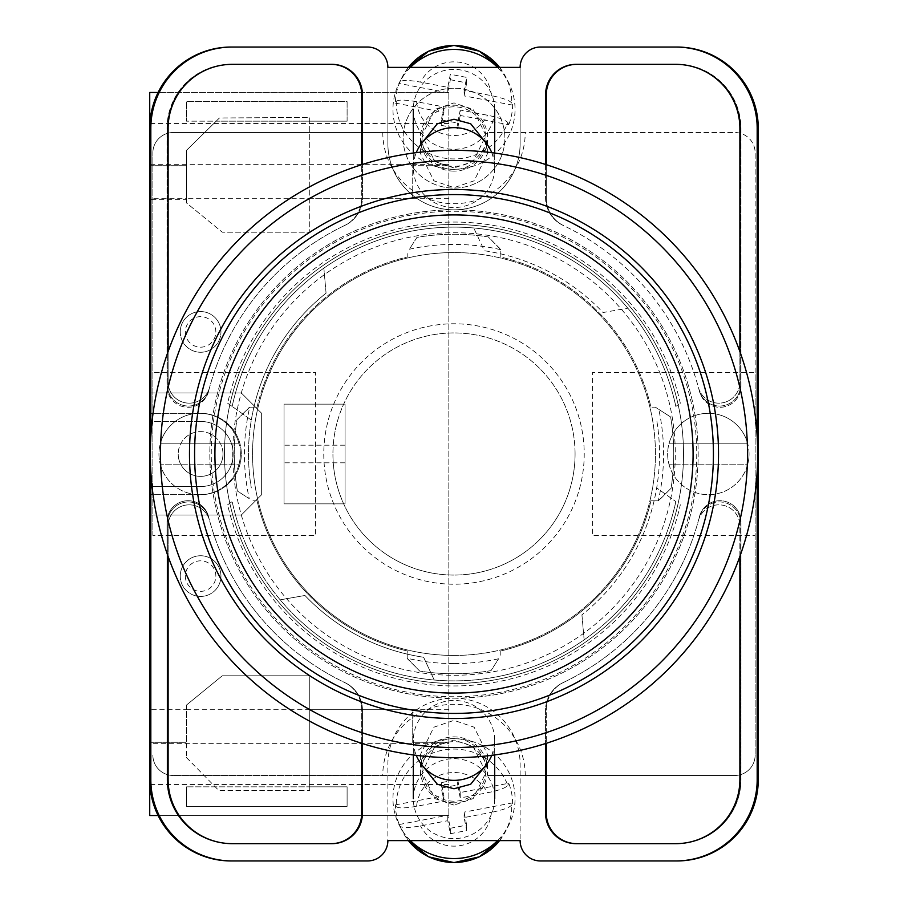<?xml version="1.0" encoding="UTF-8"?>
<svg xmlns="http://www.w3.org/2000/svg" width="908" height="908" viewBox="0 0 908 908"><rect width="100%" height="100%" fill="white"/><g stroke="black" fill="none" stroke-linecap="round" stroke-linejoin="round"><path stroke-width="0.68" stroke-dasharray="4.54 3.41" d="M696.742 454A242.742 242.742 0 0 1 454 696.742A242.742 242.742 0 0 1 211.258 454A242.742 242.742 0 0 1 454 211.258A242.742 242.742 0 0 1 696.742 454M224.48 454A229.52 229.52 0 0 0 454 683.52A229.52 229.52 0 0 0 683.52 454A229.52 229.52 0 0 0 454 224.48A229.52 229.52 0 0 0 224.48 454A229.52 229.52 0 0 0 454 683.52A229.52 229.52 0 0 0 683.52 454A229.52 229.52 0 0 0 454 224.48A229.52 229.52 0 0 0 224.48 454M454 802.797A33.573 32.96 180 0 1 420.427 769.848A33.573 32.96 180 0 1 454 736.887A33.573 32.96 180 0 1 487.573 769.848A33.573 32.96 180 0 1 454 802.797M485.905 765.206L487.573 754.559L474.146 727.195L454 720.362L433.854 727.195L420.427 754.559L422.095 765.206M454 171.113A33.573 32.96 0 0 1 420.427 138.152A33.573 32.96 0 0 1 454 105.203A33.573 32.96 0 0 1 487.573 138.152A33.573 32.96 0 0 1 454 171.113M422.095 142.794L420.427 153.441L433.854 180.806L454 187.638L474.146 180.806L487.573 153.441L485.905 142.794M454 88.224A50.871 49.929 180 0 0 403.129 138.152A50.871 49.929 180 0 0 454 188.092A50.871 49.929 180 0 0 504.871 138.152A50.871 49.929 180 0 0 454 88.224A50.871 49.929 180 0 0 403.129 138.152A50.871 49.929 180 0 0 454 188.092A50.871 49.929 180 0 0 504.871 138.152A50.871 49.929 180 0 0 454 88.224M227.67 504.78L232.164 501.568A226.875 226.875 0 0 0 675.836 501.568L656.688 487.914A205.514 205.514 0 0 1 581.937 614.83A205.514 205.514 0 0 0 656.688 420.086A205.514 205.514 0 0 1 656.688 487.914L675.836 501.568A226.875 226.875 0 0 1 280.209 599.836L304.94 595.466A205.514 205.514 0 0 0 423.616 657.256L434.228 680.013L423.616 657.256A205.514 205.514 0 0 1 304.94 595.466L280.209 599.836A226.875 226.875 0 0 1 232.164 501.568L227.67 504.78A231.96 231.96 0 0 0 680.33 504.78M454 805.101L434.83 798.586L422.061 772.56L434.83 746.524L454 740.02L473.17 746.524L485.939 772.56L473.17 798.586L454 805.101M454 801.197A31.939 31.36 180 0 1 422.061 769.848A31.939 31.36 180 0 1 454 738.488A31.939 31.36 180 0 1 485.939 769.848A31.939 31.36 180 0 1 454 801.197M454 167.98L434.83 161.476L422.061 135.44L434.83 109.414L454 102.899L473.17 109.414L485.939 135.44L473.17 161.476L454 167.98M454 106.803A31.939 31.36 180 0 0 422.061 138.152A31.939 31.36 180 0 0 454 169.512A31.939 31.36 180 0 0 485.939 138.152A31.939 31.36 180 0 0 454 106.803M227.67 403.22L251.312 420.086A205.514 205.514 0 0 1 326.063 293.171A205.514 205.514 0 0 0 251.312 487.914A205.514 205.514 0 0 1 251.312 420.086L232.164 406.432A226.875 226.875 0 0 1 675.836 406.432L680.33 403.22A231.96 231.96 0 0 0 227.67 403.22L232.164 406.432A226.875 226.875 0 0 1 627.791 308.164L603.06 312.534A205.514 205.514 0 0 0 484.384 250.744L473.772 227.987L484.384 250.744A205.514 205.514 0 0 1 603.06 312.534L627.791 308.164A226.875 226.875 0 0 1 675.836 406.432L680.33 403.22M675.79 860.954A81.391 81.391 0 0 0 757.181 779.563A81.391 81.391 0 0 1 675.79 860.954L676.88 860.954A81.391 81.391 0 0 0 758.271 779.563L758.271 128.437A81.391 81.391 0 0 0 676.88 47.046L675.79 47.046A81.391 81.391 0 0 1 757.181 128.437L757.181 779.563A81.391 81.391 0 0 1 675.79 860.954L540.476 860.954A20.351 20.351 0 0 1 520.125 840.604L387.875 840.604L387.875 764.298A66.125 66.125 0 0 1 454 698.173A66.125 66.125 0 0 1 520.125 764.298L520.125 840.604L520.125 764.298A66.125 66.125 0 0 0 454 698.173A66.125 66.125 0 0 0 387.875 764.298L387.875 840.604A20.351 20.351 0 0 1 367.524 860.954L232.21 860.954A81.391 81.391 0 0 1 150.819 779.563A81.391 81.391 0 0 0 232.21 860.954A81.391 81.391 0 0 1 150.819 779.563L150.819 128.437A81.391 81.391 0 0 1 232.21 47.046L231.12 47.046A81.391 81.391 0 0 0 149.729 128.437L149.729 779.563A81.391 81.391 0 0 0 231.12 860.954L232.21 860.954M675.79 47.046A81.391 81.391 0 0 1 757.181 128.437L757.181 779.563L757.181 128.437A81.391 81.391 0 0 0 675.79 47.046L540.476 47.046A20.351 20.351 0 0 0 520.125 67.396L520.125 143.702A66.125 66.125 0 0 1 454 209.827A66.125 66.125 0 0 1 387.875 143.702L387.875 67.396A20.351 20.351 0 0 0 367.524 47.046L232.21 47.046A81.391 81.391 0 0 0 150.819 128.437A81.391 81.391 0 0 1 232.21 47.046M520.125 67.396L387.875 67.396L387.875 143.702A66.125 66.125 0 0 0 454 209.827A66.125 66.125 0 0 0 520.125 143.702L520.125 67.396M739.884 556.456L739.884 525.959A21.077 21.077 0 0 0 698.456 520.432A253.321 253.321 0 0 1 562.96 682.691A30.52 30.52 0 0 0 545.56 710.249L545.56 743.55M362.44 743.55L362.44 710.249A30.52 30.52 0 0 0 345.04 682.691A253.321 253.321 0 0 1 209.544 520.432A21.077 21.077 0 0 0 168.116 525.959L168.116 556.456M545.56 164.45L545.56 197.751A30.52 30.52 0 0 0 562.96 225.309A253.321 253.321 0 0 1 698.456 387.568A21.077 21.077 0 0 0 739.884 382.041L739.884 351.544M168.116 351.544L168.116 382.041A21.077 21.077 0 0 0 209.544 387.568A253.321 253.321 0 0 1 345.04 225.309A30.52 30.52 0 0 0 362.44 197.751L362.44 164.45M150.819 471.581L150.819 436.419M757.181 436.419L757.181 471.581M576.807 64.343L576.081 64.343A30.52 30.52 0 0 0 545.56 94.863L545.56 197.751A30.52 30.52 0 0 0 562.96 225.309A253.321 253.321 0 0 1 563.403 225.513A253.321 253.321 0 0 1 563.596 225.615A30.52 30.52 0 0 1 546.287 198.092L546.287 94.863A30.52 30.52 0 0 1 576.807 64.343L676.88 64.343A64.093 64.093 0 0 1 740.973 128.437L740.973 386.184A21.077 21.077 0 0 1 699.466 391.393A253.321 253.321 0 0 0 699.171 390.236A21.077 21.077 0 0 0 740.656 384.924L740.656 128.437A64.093 64.093 0 0 0 676.551 64.343L675.79 64.343A64.093 64.093 0 0 1 739.884 128.437L739.884 382.041A21.077 21.077 0 0 1 698.456 387.568A253.321 253.321 0 0 1 699.171 390.236A21.077 21.077 0 0 0 740.656 384.924L740.656 128.437A64.093 64.093 0 0 0 676.551 64.343L676.88 64.343A64.093 64.093 0 0 1 740.973 128.437L740.973 386.184A21.077 21.077 0 0 1 699.466 391.393A253.321 253.321 0 0 0 563.596 225.615A30.52 30.52 0 0 1 546.287 198.092L546.287 164.677M326.063 293.171L323.872 268.155L326.063 293.171M581.937 614.83L584.128 639.845L581.937 614.83M231.449 843.657A64.093 64.093 0 0 1 167.344 779.563L167.344 523.076A21.077 21.077 0 0 1 208.829 517.764A253.321 253.321 0 0 1 208.534 516.607A21.077 21.077 0 0 0 167.027 521.816L167.027 779.563A64.093 64.093 0 0 0 231.12 843.657L232.21 843.657A64.093 64.093 0 0 1 168.116 779.563L168.116 525.959A21.077 21.077 0 0 1 209.544 520.432A253.321 253.321 0 0 1 208.829 517.764A21.077 21.077 0 0 0 167.344 523.076L167.344 779.563A64.093 64.093 0 0 0 231.449 843.657M208.829 390.236A21.077 21.077 0 0 1 167.344 384.924L167.344 128.437A64.093 64.093 0 0 1 231.449 64.343L232.21 64.343A64.093 64.093 0 0 0 168.116 128.437L168.116 382.041A21.077 21.077 0 0 0 209.544 387.568A253.321 253.321 0 0 0 208.829 390.236A21.077 21.077 0 0 1 167.344 384.924L167.344 128.437A64.093 64.093 0 0 1 231.449 64.343L331.919 64.343A30.52 30.52 0 0 1 362.44 94.863L362.44 197.751A30.52 30.52 0 0 1 345.04 225.309A253.321 253.321 0 0 0 344.597 225.513A253.321 253.321 0 0 0 344.404 225.615A253.321 253.321 0 0 0 208.534 391.393A253.321 253.321 0 0 1 208.829 390.236M208.534 391.393A21.077 21.077 0 0 1 167.027 386.184L167.027 128.437A64.093 64.093 0 0 1 231.12 64.343A64.093 64.093 0 0 0 167.027 128.437L167.027 386.184A21.077 21.077 0 0 0 208.534 391.393M676.88 843.657L675.79 843.657A64.093 64.093 0 0 0 739.884 779.563L739.884 525.959A21.077 21.077 0 0 0 698.456 520.432A253.321 253.321 0 0 0 699.171 517.764A21.077 21.077 0 0 1 740.656 523.076L740.656 779.563A64.093 64.093 0 0 1 676.551 843.657A64.093 64.093 0 0 0 740.656 779.563L740.656 523.076A21.077 21.077 0 0 0 699.171 517.764A253.321 253.321 0 0 0 699.466 516.607A21.077 21.077 0 0 1 740.973 521.816L740.973 779.563A64.093 64.093 0 0 1 676.88 843.657L576.081 843.657A30.52 30.52 0 0 1 545.56 813.137L545.56 710.249A30.52 30.52 0 0 1 562.96 682.691A253.321 253.321 0 0 0 563.403 682.487A253.321 253.321 0 0 0 563.596 682.385A253.321 253.321 0 0 0 699.466 516.607A21.077 21.077 0 0 1 740.973 521.816L740.973 779.563A64.093 64.093 0 0 1 676.88 843.657M331.193 843.657A30.52 30.52 0 0 0 361.713 813.137L361.713 709.908A30.52 30.52 0 0 0 344.404 682.385A253.321 253.321 0 0 1 208.534 516.607A21.077 21.077 0 0 0 167.027 521.816L167.027 779.563A64.093 64.093 0 0 0 231.12 843.657L331.919 843.657A30.52 30.52 0 0 0 362.44 813.137L362.44 710.249A30.52 30.52 0 0 0 345.04 682.691A253.321 253.321 0 0 1 344.597 682.487A253.321 253.321 0 0 1 344.404 682.385A30.52 30.52 0 0 1 361.713 709.908L361.713 743.323M331.409 64.343A30.52 30.52 0 0 1 361.929 94.863L361.929 197.989A30.52 30.52 0 0 1 344.597 225.513A30.52 30.52 0 0 0 361.929 197.989L361.929 164.609M576.591 64.343A30.52 30.52 0 0 0 546.071 94.863L546.071 197.989A30.52 30.52 0 0 0 563.403 225.513A30.52 30.52 0 0 1 546.071 197.989L546.071 164.609M331.409 843.657A30.52 30.52 0 0 0 361.929 813.137L361.929 710.011A30.52 30.52 0 0 0 344.597 682.487A30.52 30.52 0 0 1 361.929 710.011L361.929 743.391M231.449 47.046A81.391 81.391 0 0 0 150.058 128.437L150.058 779.563A81.391 81.391 0 0 0 231.449 860.954M676.551 47.046A81.391 81.391 0 0 1 757.942 128.437L757.942 779.563A81.391 81.391 0 0 1 676.551 860.954M576.591 843.657A30.52 30.52 0 0 1 546.071 813.137L546.071 710.011A30.52 30.52 0 0 1 563.403 682.487A30.52 30.52 0 0 0 546.071 710.011L546.071 743.391M576.807 843.657A30.52 30.52 0 0 1 546.287 813.137L546.287 709.908A30.52 30.52 0 0 1 563.596 682.385A30.52 30.52 0 0 0 546.287 709.908L546.287 743.323M331.193 64.343A30.52 30.52 0 0 1 361.713 94.863L361.713 198.092A30.52 30.52 0 0 1 344.404 225.615A30.52 30.52 0 0 0 361.713 198.092L361.713 164.677M491.75 755.331A40.69 39.952 0 0 0 494.69 740.406A40.69 39.952 0 0 0 493.952 732.79A40.69 39.952 0 0 0 454 700.465A40.69 39.952 0 0 0 413.31 740.406A40.69 39.952 0 0 0 414.048 748.033A40.69 39.952 0 0 0 416.25 755.331M499.593 840.604A57.771 56.716 0 0 0 505.586 831.308A57.771 56.716 0 0 0 511.76 804.931L512.634 802.876A58.634 57.567 0 0 0 511.567 792.9A58.634 57.567 0 0 0 508.752 783.264L460.231 792.525L460.231 797.962L487.494 792.763C499.014 790.391 505.813 787.917 507.878 785.318A57.771 56.716 0 0 0 442.979 750.11A57.771 56.716 0 0 0 396.24 806.622L395.366 804.897A58.634 57.567 0 0 0 396.433 814.873A58.634 57.567 0 0 0 399.248 824.509L400.122 826.235A57.771 56.716 0 0 0 402.414 831.308A57.771 56.716 0 0 0 408.407 840.604M410.416 840.604A61.04 59.917 180 0 1 399.486 825.61A61.04 59.917 180 0 1 394.083 810.084A61.04 59.917 180 0 1 442.355 739.827A61.04 59.917 180 0 1 513.917 787.213A61.04 59.917 180 0 1 508.514 825.61A61.04 59.917 180 0 1 497.584 840.604M507.878 785.318L508.752 783.264M414.048 806.27A40.69 39.952 180 0 1 413.31 798.643A40.69 39.952 180 0 1 450.096 758.884A40.69 39.952 180 0 1 493.952 791.027A40.69 39.952 180 0 1 494.69 798.643A40.69 39.952 180 0 1 457.904 838.413A40.69 39.952 180 0 1 414.048 806.27M460.231 797.962L457.655 784.943L441.311 788.065L443.887 801.083L416.624 806.281A37.5 36.808 180 0 1 446.849 773.185A37.5 36.808 180 0 1 487.494 792.763M396.24 806.622C398.306 808.426 405.104 808.313 416.624 806.281M399.248 824.509L447.769 815.248L450.345 828.266L450.345 833.703L447.769 820.684L420.506 825.883C408.997 827.926 402.199 828.039 400.122 826.235M450.345 833.703L466.689 830.582L464.113 817.563L491.376 812.365A37.5 36.808 180 0 1 461.151 845.462A37.5 36.808 180 0 1 420.506 825.883M511.76 804.931C509.683 807.53 502.896 810.004 491.376 812.365M460.231 792.525L457.655 779.507L457.655 784.943M395.366 804.897L443.887 795.646L441.311 782.628L457.655 779.507M441.311 782.628L441.311 788.065M443.887 795.646L443.887 801.083M447.769 815.248L447.769 820.684M450.345 828.266L466.689 825.145L466.689 830.582M466.689 825.145L464.113 812.127L464.113 817.563M512.634 802.876L464.113 812.127M491.75 152.669A40.69 39.952 0 0 1 494.69 167.594A40.69 39.952 0 0 1 493.952 175.21A40.69 39.952 0 0 1 454 207.535A40.69 39.952 0 0 1 413.31 167.594A40.69 39.952 0 0 1 414.048 159.967A40.69 39.952 0 0 1 416.25 152.669M507.878 122.682L508.752 124.737L460.231 115.475L460.231 110.038L487.494 115.237C499.014 117.609 505.813 120.083 507.878 122.682A57.771 56.716 0 0 1 442.979 157.89A57.771 56.716 0 0 1 396.24 101.378L395.366 103.103A58.634 57.567 0 0 1 396.433 93.127A58.634 57.567 0 0 1 399.248 83.491L400.122 81.765A57.771 56.716 0 0 1 402.414 76.692A57.771 56.716 0 0 1 408.407 67.396M410.416 67.396A61.04 59.917 180 0 0 399.486 82.39A61.04 59.917 180 0 0 394.083 97.916A61.04 59.917 180 0 0 442.355 168.173A61.04 59.917 180 0 0 513.917 120.787A61.04 59.917 180 0 0 508.514 82.39A61.04 59.917 180 0 0 497.584 67.396M499.593 67.396A57.771 56.716 0 0 1 505.586 76.692A57.771 56.716 0 0 1 511.76 103.069L512.634 105.124A58.634 57.567 0 0 1 511.567 115.1A58.634 57.567 0 0 1 508.752 124.737M493.952 116.973A40.69 39.952 180 0 0 494.69 109.357A40.69 39.952 180 0 0 457.904 69.587A40.69 39.952 180 0 0 414.048 101.73A40.69 39.952 180 0 0 413.31 109.357A40.69 39.952 180 0 0 450.096 149.116A40.69 39.952 180 0 0 493.952 116.973M396.24 101.378C398.306 99.574 405.104 99.687 416.624 101.719L443.887 106.917L441.311 119.935L457.655 123.057L460.231 110.038M447.769 87.316L447.769 92.752L450.345 79.734L450.345 74.297L447.769 87.316L420.506 82.117C408.997 80.074 402.199 79.961 400.122 81.765M511.76 103.069C509.683 100.47 502.896 97.996 491.376 95.635L464.113 90.437L466.689 77.418L450.345 74.297M460.231 115.475L457.655 128.493L457.655 123.057M395.366 103.103L443.887 112.354L441.311 125.372L441.311 119.935M441.311 125.372L457.655 128.493M443.887 112.354L443.887 106.917M447.769 92.752L399.248 83.491M450.345 79.734L466.689 82.855L466.689 77.418M466.689 82.855L464.113 95.873L464.113 90.437M512.634 105.124L464.113 95.873M220.95 331.919A20.351 20.351 0 0 0 200.6 311.569A20.351 20.351 0 0 0 180.249 331.919A20.351 20.351 0 0 0 200.6 352.259A20.351 20.351 0 0 0 220.95 331.919A20.351 20.351 0 0 0 200.6 311.569A20.351 20.351 0 0 0 180.249 331.919A20.351 20.351 0 0 0 200.6 352.259A20.351 20.351 0 0 0 220.95 331.919A20.351 20.351 0 0 1 200.6 352.259A20.351 20.351 0 0 1 180.249 331.919A20.351 20.351 0 0 1 200.6 311.569A20.351 20.351 0 0 1 220.95 331.919A20.351 20.351 0 0 0 200.6 311.569A20.351 20.351 0 0 0 180.249 331.919A20.351 20.351 0 0 0 200.6 352.259A20.351 20.351 0 0 0 220.95 331.919A20.351 20.351 0 0 0 200.6 311.569A20.351 20.351 0 0 0 180.249 331.919M220.95 576.081A20.351 20.351 0 0 0 200.6 555.741A20.351 20.351 0 0 0 180.249 576.081A20.351 20.351 0 0 0 200.6 596.431A20.351 20.351 0 0 0 220.95 576.081A20.351 20.351 0 0 0 200.6 555.741A20.351 20.351 0 0 0 180.249 576.081A20.351 20.351 0 0 0 200.6 596.431A20.351 20.351 0 0 0 220.95 576.081A20.351 20.351 0 0 1 200.6 596.431A20.351 20.351 0 0 1 180.249 576.081A20.351 20.351 0 0 1 200.6 555.741A20.351 20.351 0 0 1 220.95 576.081A20.351 20.351 0 0 0 200.6 555.741A20.351 20.351 0 0 0 180.249 576.081A20.351 20.351 0 0 0 200.6 596.431A20.351 20.351 0 0 0 220.95 576.081A20.351 20.351 0 0 0 200.6 555.741A20.351 20.351 0 0 0 180.249 576.081M448.836 709.727L448.836 92.468L448.836 815.532L448.836 709.727L309.753 709.727L309.753 675.79L222.256 675.79L186.356 705.164L186.356 709.727L149.729 709.727L149.729 413.31L200.6 413.31A40.69 40.69 0 0 1 241.29 454A40.69 40.69 0 0 1 200.6 494.69A40.69 40.69 0 0 0 241.29 454A40.69 40.69 0 0 0 200.6 413.31L149.729 413.31L149.729 92.468L448.836 92.468L158.117 92.468M222.982 454A22.382 22.382 0 0 0 200.6 431.618A22.382 22.382 0 0 0 178.218 454A22.382 22.382 0 0 1 200.6 431.618A22.382 22.382 0 0 1 222.982 454A22.382 22.382 0 0 1 200.6 476.382A22.382 22.382 0 0 1 178.218 454A22.382 22.382 0 0 0 200.6 476.382A22.382 22.382 0 0 0 222.982 454M345.063 404.151L284.022 404.151L284.022 503.849L284.022 404.151L345.063 404.151L345.063 503.849L284.022 503.849L284.022 404.151L345.063 404.151L345.063 503.849L284.022 503.849L284.022 404.151L345.063 404.151L345.063 503.849L284.022 503.849L345.063 503.849L345.063 404.151M412.209 198.273L412.209 165.721L448.836 165.721L412.209 165.721L412.209 198.273L186.356 198.273L186.356 202.825L222.256 232.198L186.356 202.825L186.356 150.524L219.418 117.983L309.73 117.438L309.73 232.198L222.256 232.198L309.73 232.198L309.73 121.173L347.106 121.173L186.356 121.173L216.183 121.173L219.418 117.983L309.73 117.438L309.73 121.173L216.183 121.173L186.356 150.524L186.356 198.273L149.729 198.273M448.836 198.273L309.73 198.273M241.29 515.04L149.729 515.04L241.29 515.04L261.64 494.69L261.64 413.31L241.29 392.96L149.729 392.96L241.29 392.96L261.64 413.31L261.64 494.69L241.29 515.04M347.106 121.173L347.106 101.662L186.356 101.662L186.356 121.173L186.356 101.662L347.106 101.662L347.106 121.173M309.753 709.727L309.753 790.55L309.753 786.827L347.106 786.827L347.106 806.338L186.356 806.338L186.356 786.827L186.356 806.338L347.106 806.338L347.106 786.827L186.356 786.827L309.753 786.827L309.753 675.79L222.256 675.79L186.356 705.164L186.356 757.454L186.356 709.727L186.356 742.279L186.356 709.727L412.209 709.727L412.209 742.279L448.836 742.279L412.209 742.279L412.209 709.727M186.356 757.454L218.873 790.55L309.753 790.55L218.873 790.55L186.356 757.454M158.117 815.532L448.836 815.532L149.729 815.532L149.729 709.727M448.836 164.337L149.729 164.337L149.729 743.663L448.836 743.663M186.356 198.273L186.356 199.658L149.729 199.658L186.356 199.658L186.356 165.721L186.356 198.273M200.6 421.448L149.729 421.448L200.6 421.448A32.552 32.552 0 0 1 233.152 454A32.552 32.552 0 0 1 200.6 486.552L149.729 486.552L200.6 486.552A32.552 32.552 0 0 0 233.152 454A32.552 32.552 0 0 0 200.6 421.448M149.729 742.279L186.356 742.279L149.729 742.279M448.836 784.455L149.877 784.455M149.729 165.721L186.356 165.721L149.729 165.721M448.836 123.545L149.877 123.545M200.6 494.69L149.729 494.69L200.6 494.69M454 189.488A264.512 264.512 0 0 0 189.488 454A264.512 264.512 0 0 0 454 718.512A264.512 264.512 0 0 0 718.512 454A264.512 264.512 0 0 0 454 189.488M454 663.578A209.578 209.578 0 0 1 407.204 658.289L419.723 671.069A219.747 219.747 0 0 0 491.035 670.615L498.628 658.777A209.578 209.578 0 0 1 454 663.578M500.796 249.711L488.277 236.931A219.747 219.747 0 0 0 416.965 237.385L409.372 249.223A209.578 209.578 0 0 1 500.796 249.711L500.796 257.021A202.461 202.461 0 0 1 650.979 407.204L655.394 407.204L658.777 409.372A209.578 209.578 0 0 1 658.289 500.796L650.979 500.796A202.461 202.461 0 0 1 500.796 650.979L500.796 655.394L500.796 650.979A202.461 202.461 0 0 0 650.979 500.796L658.538 500.796L671.069 488.277A219.747 219.747 0 0 0 670.615 416.965L655.394 407.204L650.979 407.204A202.461 202.461 0 0 0 500.796 257.021L500.796 249.462L488.277 236.931A219.747 219.747 0 0 0 416.965 237.385L409.372 249.223M454 757.681A303.681 303.681 0 0 0 757.681 454A303.681 303.681 0 0 0 454 150.319A303.681 303.681 0 0 0 150.319 454A303.681 303.681 0 0 0 454 757.681M454 698.173A244.173 244.173 0 0 0 698.173 454A244.173 244.173 0 0 0 454 209.827A244.173 244.173 0 0 0 209.827 454A244.173 244.173 0 0 0 454 698.173A244.173 244.173 0 0 0 698.173 454A244.173 244.173 0 0 0 454 209.827A244.173 244.173 0 0 0 209.827 454A244.173 244.173 0 0 0 454 698.173M454 675.28A221.28 221.28 0 0 0 675.28 454A221.28 221.28 0 0 0 454 232.72A221.28 221.28 0 0 0 232.72 454A221.28 221.28 0 0 0 454 675.28A221.28 221.28 0 0 0 675.28 454A221.28 221.28 0 0 0 454 232.72A221.28 221.28 0 0 0 232.72 454A221.28 221.28 0 0 0 454 675.28M454 655.44A201.44 201.44 0 0 0 655.44 454A201.44 201.44 0 0 0 454 252.56A201.44 201.44 0 0 1 655.44 454A201.44 201.44 0 0 1 454 655.44A201.44 201.44 0 0 1 252.56 454A201.44 201.44 0 0 1 454 252.56A201.44 201.44 0 0 0 252.56 454A201.44 201.44 0 0 0 454 655.44M257.021 407.204A202.461 202.461 0 0 1 407.204 257.021L407.204 252.606L407.204 257.021A202.461 202.461 0 0 0 257.021 407.204L249.462 407.204L236.931 419.723A219.747 219.747 0 0 0 237.385 491.035L249.223 498.628A209.578 209.578 0 0 1 249.711 407.204L257.021 407.204M407.204 658.289L407.204 650.979A202.461 202.461 0 0 1 257.021 500.796L252.606 500.796L257.021 500.796A202.461 202.461 0 0 0 407.204 650.979L407.204 658.538L419.723 671.069A219.747 219.747 0 0 0 491.035 670.615L498.628 658.777M249.711 407.204L236.931 419.723A219.747 219.747 0 0 0 237.385 491.035L249.223 498.628M658.289 500.796L671.069 488.277A219.747 219.747 0 0 0 670.615 416.965L658.777 409.372M454 713.427A259.427 259.427 0 0 0 713.427 454A259.427 259.427 0 0 0 454 194.573A259.427 259.427 0 0 0 194.573 454A259.427 259.427 0 0 0 454 713.427M749.043 454A40.69 40.69 0 0 1 747.749 464.17L668.946 464.17A40.69 40.69 0 0 1 708.342 413.31A40.69 40.69 0 0 1 749.043 454A40.69 40.69 0 0 1 708.342 494.69A40.69 40.69 0 0 1 668.946 443.83L747.749 443.83A40.69 40.69 0 0 0 668.946 443.83L747.749 443.83A40.69 40.69 0 0 1 749.043 454M668.946 464.17A40.69 40.69 0 0 0 747.749 464.17L668.946 464.17M240.348 454A40.69 40.69 0 0 1 239.054 464.17L160.251 464.17A40.69 40.69 0 0 1 199.658 413.31A40.69 40.69 0 0 1 240.348 454A40.69 40.69 0 0 1 199.658 494.69A40.69 40.69 0 0 1 160.251 443.83L239.054 443.83A40.69 40.69 0 0 0 160.251 443.83L239.054 443.83A40.69 40.69 0 0 1 240.348 454M160.251 464.17A40.69 40.69 0 0 0 239.054 464.17L160.251 464.17M575.07 454A121.07 121.07 0 0 0 454 332.93A121.07 121.07 0 0 0 332.93 454A121.07 121.07 0 0 1 454 332.93A121.07 121.07 0 0 1 575.07 454A121.07 121.07 0 0 1 454 575.07A121.07 121.07 0 0 1 332.93 454A121.07 121.07 0 0 0 454 575.07A121.07 121.07 0 0 0 575.07 454M323.781 454A130.219 130.219 0 0 0 454 584.219A130.219 130.219 0 0 0 584.219 454A130.219 130.219 0 0 0 454 323.781A130.219 130.219 0 0 0 323.781 454A130.219 130.219 0 0 0 454 584.219A130.219 130.219 0 0 0 584.219 454A130.219 130.219 0 0 0 454 323.781A130.219 130.219 0 0 0 323.781 454M755.138 372.609L755.138 152.862A20.351 20.351 0 0 0 734.799 132.511L487.834 132.511L734.799 132.511A20.351 20.351 0 0 1 755.138 152.862L755.138 755.138L755.138 372.609L592.368 372.609L592.368 535.391L755.138 535.391L592.368 535.391L592.368 372.609L755.138 372.609M755.138 755.138A20.351 20.351 0 0 1 734.799 775.489A20.351 20.351 0 0 0 755.138 755.138M487.834 775.489L734.799 775.489L487.834 775.489A33.834 33.834 0 0 0 454 741.654A33.834 33.834 0 0 0 420.166 775.489L173.201 775.489L420.166 775.489M173.201 775.489A20.351 20.351 0 0 1 152.862 755.138A20.351 20.351 0 0 0 173.201 775.489M152.862 535.391L152.862 152.862L152.862 372.609L315.632 372.609L315.632 535.391L152.862 535.391L152.862 372.609L315.632 372.609L315.632 535.391L152.862 535.391M152.862 152.862A20.351 20.351 0 0 1 173.201 132.511A20.351 20.351 0 0 0 152.862 152.862M420.166 132.511L173.201 132.511L420.166 132.511A33.834 33.834 0 0 0 454 166.346A33.834 33.834 0 0 0 487.834 132.511M382.779 132.511A71.221 71.221 0 0 0 454 203.721A71.221 71.221 0 0 0 525.221 132.511M525.221 775.489A71.221 71.221 0 0 0 454 704.279A71.221 71.221 0 0 0 382.779 775.489M232.164 406.432A226.875 226.875 0 0 1 675.836 406.432M675.836 501.568A226.875 226.875 0 0 1 232.164 501.568M416.624 101.719A37.5 36.808 180 0 0 446.849 134.815A37.5 36.808 180 0 0 487.494 115.237M491.376 95.635A37.5 36.808 180 0 0 461.151 62.538A37.5 36.808 180 0 0 420.506 82.117M185.334 576.081A15.266 15.266 0 0 0 200.6 591.346A15.266 15.266 0 0 0 215.854 576.081A15.266 15.266 0 0 0 200.6 560.826A15.266 15.266 0 0 0 185.334 576.081M185.334 331.919A15.266 15.266 0 0 0 200.6 347.174A15.266 15.266 0 0 0 215.854 331.919A15.266 15.266 0 0 0 200.6 316.654A15.266 15.266 0 0 0 185.334 331.919M345.063 462.808L284.022 462.808M345.063 445.192L284.022 445.192M420.427 754.559L420.427 769.848M420.427 153.441L420.427 138.152M422.061 769.848L422.061 772.56M422.061 138.152L422.061 135.44M485.939 138.152L485.939 135.44M485.939 769.848L485.939 772.56M487.573 153.441L487.573 138.152M487.573 754.559L487.573 769.848M413.31 740.406L413.31 754.945M494.69 740.406L494.69 754.945M499.616 840.604L508.514 825.61M408.384 840.604L399.486 825.61M408.384 67.396L399.486 82.39M499.616 67.396L508.514 82.39M494.69 167.594L494.69 153.055M413.31 167.594L413.31 153.055"/><path stroke-width="1.36" d="M422.095 765.206L437.316 784.24L454 788.757L470.685 784.24L485.905 765.206M485.905 142.794L470.685 123.76L454 119.243L437.316 123.76L422.095 142.794M757.181 471.581L757.181 779.563A81.391 81.391 0 0 1 675.79 860.954L540.476 860.954A20.351 20.351 0 0 1 520.125 840.604L387.875 840.604A20.351 20.351 0 0 1 367.524 860.954L232.21 860.954A81.391 81.391 0 0 1 150.819 779.563L150.819 471.581M150.819 436.419L150.819 128.437A81.391 81.391 0 0 1 232.21 47.046L367.524 47.046A20.351 20.351 0 0 1 387.875 67.396L520.125 67.396A20.351 20.351 0 0 1 540.476 47.046L675.79 47.046A81.391 81.391 0 0 1 757.181 128.437L757.181 436.419M739.884 556.456L739.884 779.563A64.093 64.093 0 0 1 675.79 843.657L576.081 843.657A30.52 30.52 0 0 1 545.56 813.137L545.56 743.55M362.44 743.55L362.44 813.137A30.52 30.52 0 0 1 331.919 843.657L232.21 843.657A64.093 64.093 0 0 1 168.116 779.563L168.116 556.456M739.884 351.544L739.884 128.437A64.093 64.093 0 0 0 675.79 64.343L576.081 64.343A30.52 30.52 0 0 0 545.56 94.863L545.56 164.45M362.44 164.45L362.44 94.863A30.52 30.52 0 0 0 331.919 64.343L232.21 64.343A64.093 64.093 0 0 0 168.116 128.437L168.116 351.544M232.21 47.046L231.12 47.046A81.391 81.391 0 0 0 149.729 128.437L149.729 779.563A81.391 81.391 0 0 0 231.12 860.954L232.21 860.954M675.79 860.954L676.88 860.954A81.391 81.391 0 0 0 758.271 779.563L758.271 128.437A81.391 81.391 0 0 0 676.88 47.046L675.79 47.046M676.551 47.046A81.391 81.391 0 0 1 757.942 128.437L757.942 779.563A81.391 81.391 0 0 1 676.551 860.954M231.449 860.954A81.391 81.391 0 0 1 150.058 779.563L150.058 128.437A81.391 81.391 0 0 1 231.449 47.046M331.409 64.343A30.52 30.52 0 0 1 361.929 94.863L361.929 164.609M546.071 164.609L546.071 94.863A30.52 30.52 0 0 1 576.591 64.343M361.929 743.391L361.929 813.137A30.52 30.52 0 0 1 331.409 843.657M546.071 743.391L546.071 813.137A30.52 30.52 0 0 0 576.591 843.657M361.713 743.323L361.713 813.137A30.52 30.52 0 0 1 331.193 843.657M576.807 843.657A30.52 30.52 0 0 1 546.287 813.137L546.287 743.323M331.193 64.343A30.52 30.52 0 0 1 361.713 94.863L361.713 164.677M546.287 164.677L546.287 94.863A30.52 30.52 0 0 1 576.807 64.343M416.25 755.331A40.69 39.952 0 0 0 454 780.358A40.69 39.952 0 0 0 491.75 755.331M497.584 840.604A61.04 59.917 180 0 1 410.416 840.604M416.25 152.669A40.69 39.952 0 0 1 454 127.642A40.69 39.952 0 0 1 491.75 152.669M497.584 67.396A61.04 59.917 180 0 0 410.416 67.396M149.729 743.663L149.729 815.532L158.117 815.532M158.117 92.468L149.729 92.468L149.729 164.337M454 150.319A303.681 303.681 0 0 1 757.681 454A303.681 303.681 0 0 1 454 757.681A303.681 303.681 0 0 1 150.319 454A303.681 303.681 0 0 1 454 150.319A303.681 303.681 0 0 0 150.319 454A303.681 303.681 0 0 0 454 757.681M454 189.488A264.512 264.512 0 0 0 189.488 454A264.512 264.512 0 0 0 454 718.512A264.512 264.512 0 0 0 718.512 454A264.512 264.512 0 0 0 454 189.488M454 194.573A259.427 259.427 0 0 1 713.427 454A259.427 259.427 0 0 1 454 713.427A259.427 259.427 0 0 1 194.573 454A259.427 259.427 0 0 1 454 194.573A259.427 259.427 0 0 0 194.573 454A259.427 259.427 0 0 0 454 713.427M408.407 840.604A57.771 56.716 0 0 0 499.593 840.604M408.407 67.396A57.771 56.716 0 0 1 499.593 67.396M454 747.511A293.511 293.511 0 0 0 747.511 454A293.511 293.511 0 0 0 454 160.489A293.511 293.511 0 0 0 160.489 454A293.511 293.511 0 0 0 454 747.511M454 693.088A239.088 239.088 0 0 0 693.088 454A239.088 239.088 0 0 0 454 214.912A239.088 239.088 0 0 0 214.912 454A239.088 239.088 0 0 0 454 693.088M413.31 754.945L413.31 798.643M494.69 754.945L494.69 798.643M408.384 840.604L428.633 856.812L454 862.6L479.367 856.812L499.616 840.604M494.69 153.055L494.69 109.357M413.31 153.055L413.31 109.357M408.384 67.396L428.633 51.189L454 45.4L479.367 51.189L499.616 67.396"/></g></svg>
